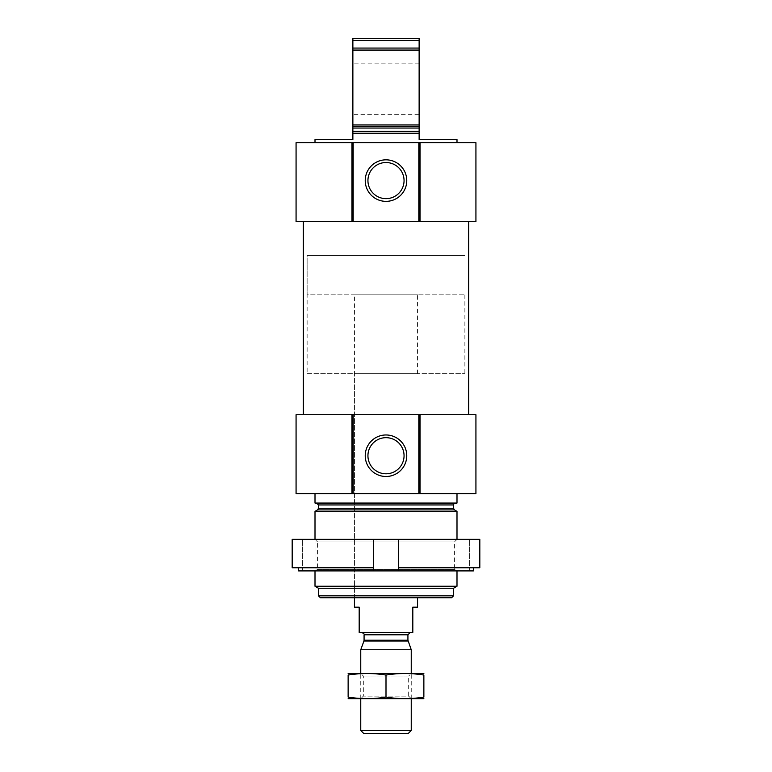 <?xml version="1.0" encoding="UTF-8"?>
<svg xmlns="http://www.w3.org/2000/svg" width="772" height="772" viewBox="0 0 772 772"><rect width="100%" height="100%" fill="white"/><g stroke="black" fill="none" stroke-linecap="round" stroke-linejoin="round"><path stroke-width="0.58" stroke-dasharray="3.86 2.9" d="M315.005 142.724L456.995 142.724L315.005 142.724M456.995 139.568L419.128 139.568L419.128 133.257L352.872 133.257L352.872 139.568L315.005 139.568M419.128 133.257L352.872 133.257L419.128 133.257L419.128 124.948L352.872 124.948L352.872 133.257M352.872 124.948L352.872 50.074L419.128 50.074L419.128 48.067L352.872 48.067L352.872 50.074M419.128 124.948L419.128 50.074M352.872 48.067L352.872 40.491L419.128 40.491L419.128 38.6L352.872 38.6L352.872 40.491M419.128 48.067L419.128 40.491M451.63 597.721L320.37 597.721M354.445 294.808L417.555 294.808L354.445 294.808L354.445 597.721L417.555 597.721L354.445 597.721L354.445 373.696L417.555 373.696L354.445 373.696M453.521 595.83L318.479 595.83M453.521 588.254L318.479 588.254M456.995 586.247L315.005 586.247M456.995 511.373L315.005 511.373M315.005 570.904L315.005 539.348L456.995 539.348L315.005 539.348L317.572 541.915L454.428 541.915L317.572 541.915L317.572 569.418L454.428 569.418L317.572 569.418L315.005 570.904L456.995 570.904L315.005 570.904M316.588 503.064L455.412 503.064L316.588 503.064M456.995 503.064L315.005 503.064M315.005 493.597L456.995 493.597L315.005 493.597M419.447 414.709L419.447 493.597M352.553 414.709L352.553 493.597M475.928 493.597L296.072 493.597M475.928 414.709L296.072 414.709M303.328 414.709L468.672 414.709L303.328 414.709M303.328 221.612L468.672 221.612L303.328 221.612M419.447 142.724L419.447 221.612M352.553 142.724L352.553 221.612M475.928 221.612L296.072 221.612M475.928 142.724L296.072 142.724M419.128 114.324L419.128 63.844L419.128 114.324L352.872 114.324L352.872 63.844L352.872 114.324M404.055 455.731A18.055 18.055 0 0 0 376.968 440.098A18.055 18.055 0 0 0 376.968 471.374A18.055 18.055 0 0 0 404.055 455.731M404.055 180.59A18.055 18.055 0 0 0 376.968 164.947A18.055 18.055 0 0 0 376.968 196.223A18.055 18.055 0 0 0 404.055 180.59M307.121 373.696L464.879 373.696L307.121 373.696L307.121 255.368L464.879 255.368L307.121 255.368L464.879 255.368L307.121 255.368L307.121 294.808L464.879 294.808L307.121 294.808M373.378 567.748L292.183 567.748L298.561 567.748L292.183 567.748L292.183 539.348L373.378 539.348L373.378 570.904L298.561 570.904L298.561 567.748M398.622 567.748L479.817 567.748L398.622 567.748L398.622 539.348L373.378 539.348L373.378 570.904L398.622 570.904L398.622 567.748L473.439 567.748L473.439 570.904L398.622 570.904L398.622 539.348L479.817 539.348L469.617 539.348L479.817 539.348L479.817 567.748L473.439 567.748M473.439 570.904L469.617 570.904L473.439 570.904M298.561 570.904L302.383 570.904L298.561 570.904M454.428 569.418L456.995 570.904L456.995 539.348L454.428 541.915L454.428 569.418M469.617 570.904L469.617 539.348L469.617 570.904M302.383 570.904L302.383 539.348L302.383 570.904M398.622 570.904L398.622 539.348M373.378 570.904L373.378 539.348M417.555 607.188L412.817 607.188L412.817 632.432L359.183 632.432L359.183 607.188L354.445 607.188M410.299 632.432L361.701 632.432L410.299 632.432M417.555 373.696L417.555 294.808M464.879 294.808L464.879 373.696M408.34 733.4L363.66 733.4M411.244 730.495L360.756 730.495M411.244 649.734L360.756 649.734M411.244 698.689L411.244 673.445L360.756 673.445L411.244 673.445L408.678 676.011L363.322 676.011L408.678 676.011L408.678 696.132L363.322 696.132L408.678 696.132L411.244 698.689L360.756 698.689L411.244 698.689M348.297 673.445L423.703 673.445M348.133 675.056C348.133 673.001 348.133 673.001 348.133 675.056L348.133 697.077C348.133 699.142 348.133 699.142 348.133 697.077C360.756 699.142 373.378 699.142 386 697.077C398.622 699.142 411.244 699.142 423.867 697.077C423.867 699.142 423.867 699.142 423.867 697.077L423.867 675.056C423.867 673.001 423.867 673.001 423.867 675.056C411.244 672.991 398.622 672.991 386 675.056C373.378 672.991 360.756 672.991 348.133 675.056M386 675.056L386 697.077M348.297 698.689L423.703 698.689M419.128 131.365L352.872 131.365M419.128 128.046L352.872 128.046M419.128 126.405L352.872 126.405M454.467 509.916L317.533 509.916M453.521 508.275L318.479 508.275M453.521 504.956L318.479 504.956M408.07 641.03L363.93 641.03M407.925 640.22L364.075 640.22M407.925 634.796L364.075 634.796M419.128 63.844L352.872 63.844M360.756 698.689L360.756 673.445L363.322 676.011L363.322 696.132L360.756 698.689"/><path stroke-width="1.16" d="M315.005 142.724L315.005 139.568L352.872 139.568L352.872 133.257L419.128 133.257L419.128 139.568L456.995 139.568L456.995 142.724M352.872 133.257L352.872 124.948L419.128 124.948L419.128 133.257M419.128 124.948L419.128 50.074L352.872 50.074L352.872 48.067L419.128 48.067L419.128 50.074M352.872 124.948L352.872 50.074M419.128 48.067L419.128 40.491L352.872 40.491L352.872 38.6L419.128 38.6L419.128 40.491M352.872 48.067L352.872 40.491M453.521 595.83L318.479 595.83L320.37 597.721L451.63 597.721L453.521 595.83L453.521 588.254L456.995 586.247L456.995 570.904M318.479 595.83L318.479 588.254L453.521 588.254M318.479 588.254L315.005 586.247L456.995 586.247M315.005 539.348L315.005 511.373L456.995 511.373L456.995 539.348M315.005 586.247L315.005 570.904M316.588 503.064L318.479 504.956L318.479 508.275L317.533 509.916L315.005 511.373M315.005 493.597L315.005 503.064L456.995 503.064L456.995 493.597M420.036 414.709L419.447 414.709L419.447 493.597L475.928 493.597L475.928 414.709L420.036 414.709L420.036 493.597M419.447 414.709L352.553 414.709L352.553 493.597L419.447 493.597M406.757 455.731A20.757 20.757 0 0 0 375.617 437.753A20.757 20.757 0 0 0 375.617 473.709A20.757 20.757 0 0 0 406.757 455.731M352.553 414.709L351.964 414.709L351.964 493.597L352.553 493.597M351.964 414.709L296.072 414.709L296.072 493.597L351.964 493.597M303.328 414.709L303.328 221.612M420.036 142.724L419.447 142.724L419.447 221.612L475.928 221.612L475.928 142.724L420.036 142.724L420.036 221.612M419.447 142.724L352.553 142.724L352.553 221.612L419.447 221.612M406.757 180.59A20.757 20.757 0 0 0 375.617 162.612A20.757 20.757 0 0 0 375.617 198.568A20.757 20.757 0 0 0 406.757 180.59M352.553 142.724L351.964 142.724L351.964 221.612L352.553 221.612M351.964 142.724L296.072 142.724L296.072 221.612L351.964 221.612M404.055 455.731A18.055 18.055 0 0 0 376.968 440.098A18.055 18.055 0 0 0 376.968 471.374A18.055 18.055 0 0 0 404.055 455.731M404.055 180.59A18.055 18.055 0 0 0 376.968 164.947A18.055 18.055 0 0 0 376.968 196.223A18.055 18.055 0 0 0 404.055 180.59M398.622 567.748L398.622 539.348L479.817 539.348L479.817 567.748L398.622 567.748L398.622 570.904L298.561 570.904L298.561 567.748M373.378 570.904L373.378 539.348L292.183 539.348L292.183 567.748L373.378 567.748M398.622 570.904L473.439 570.904L473.439 567.748M398.622 539.348L373.378 539.348M354.445 597.721L354.445 607.188L359.183 607.188L359.183 632.432L412.817 632.432L412.817 607.188L417.555 607.188L417.555 597.721M411.244 730.495L360.756 730.495L363.66 733.4L408.34 733.4L411.244 730.495L411.244 698.689M360.756 673.445L360.756 649.734L411.244 649.734L411.244 673.445M408.07 641.03L363.93 641.03L364.075 640.22L407.925 640.22L411.244 649.734M407.925 640.22L407.925 634.796L410.299 632.432M423.867 673.493L348.133 673.493M348.133 675.056C348.133 673.001 348.133 673.001 348.133 675.056C360.756 672.991 373.378 672.991 386 675.056C398.622 672.991 411.244 672.991 423.867 675.056C423.867 673.001 423.867 673.001 423.867 675.056L423.867 697.077C423.867 699.142 423.867 699.142 423.867 697.077C411.244 699.142 398.622 699.142 386 697.077C373.378 699.142 360.756 699.142 348.133 697.077C348.133 699.142 348.133 699.142 348.133 697.077L348.133 675.056M386 675.056L386 697.077M423.867 698.65L348.133 698.65M352.872 131.365L419.128 131.365M352.872 128.046L419.128 128.046M352.872 126.405L419.128 126.405M317.533 509.916L454.467 509.916L456.995 511.373M318.479 508.275L453.521 508.275L454.467 509.916M318.479 504.956L453.521 504.956C452.99 504.618 453.618 503.991 455.412 503.064M418.82 414.709L418.82 493.597M353.18 414.709L353.18 493.597M418.82 142.724L418.82 221.612M353.18 142.724L353.18 221.612M364.075 640.22L364.075 634.796L407.925 634.796M453.521 508.275L453.521 504.956M468.672 414.709L468.672 221.612M360.756 730.495L360.756 698.689M363.93 641.03L360.756 649.734M364.075 634.796C364.741 634.372 363.95 633.58 361.701 632.432"/></g></svg>
